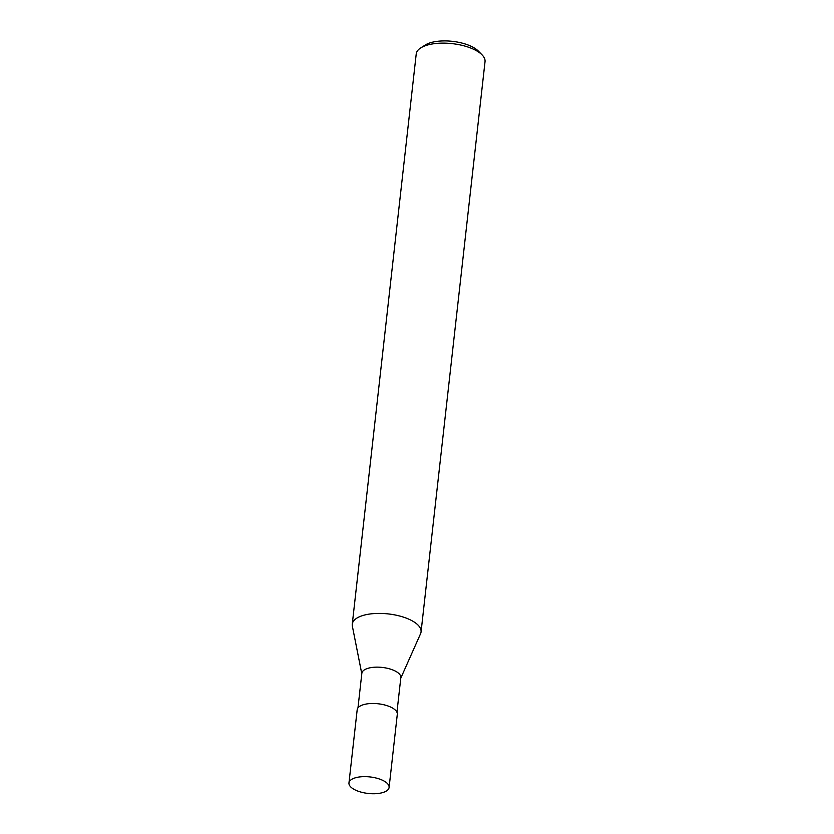 <?xml version="1.0" encoding="UTF-8"?>
<svg xmlns="http://www.w3.org/2000/svg" width="834" height="834" viewBox="0 0 834 834"><rect width="100%" height="100%" fill="white"/><g stroke="black" fill="none" stroke-linecap="round" stroke-linejoin="round"><path stroke-width="1.25" d="M396.953 712.257L400.841 677.646A19.62 8.069 -173.6 0 0 388.415 668.545A19.62 8.069 -173.6 0 0 366.366 668.868A19.62 8.069 -173.6 0 0 361.852 673.267L357.974 707.889M400.779 678.167L420.565 633.725A34.611 14.241 -173.6 0 0 401.196 616.441A34.611 14.241 -173.6 0 0 360.225 616.441A34.621 14.241 -173.6 0 0 352.261 624.207A34.621 14.241 -173.6 0 0 352.365 626.157M420.534 633.809A34.621 14.241 -173.6 0 0 421.066 631.932L485.034 61.653A34.621 14.241 -173.6 0 0 482.042 54.846A34.621 14.241 -173.6 0 0 424.183 46.162A34.621 14.241 -173.6 0 0 420.649 47.965A34.621 14.241 -173.6 0 0 416.229 53.939L352.261 624.207M421.066 631.932A34.621 14.241 -173.6 0 0 399.142 615.888A34.621 14.241 -173.6 0 0 360.225 616.441A34.611 14.241 -173.6 0 0 352.344 626.073L361.8 673.789M482.042 54.846L478.32 51.062A30.003 12.343 -173.6 0 0 428.186 43.535A30.003 12.343 -173.6 0 0 425.121 45.099L420.649 47.965M389.103 787.442L397.307 714.29A20.193 8.309 -173.6 0 0 384.526 704.928A20.193 8.309 -173.6 0 0 361.82 705.251A20.193 8.309 -173.6 0 0 357.181 709.786L348.966 782.938A20.193 8.309 -173.6 0 0 361.758 792.3A20.193 8.309 -173.6 0 0 384.464 791.977A20.193 8.309 -173.6 0 0 389.103 787.442A20.193 8.309 -173.6 0 0 376.322 778.08A20.193 8.309 -173.6 0 0 353.616 778.403A20.193 8.309 -173.6 0 0 348.966 782.938"/></g></svg>

